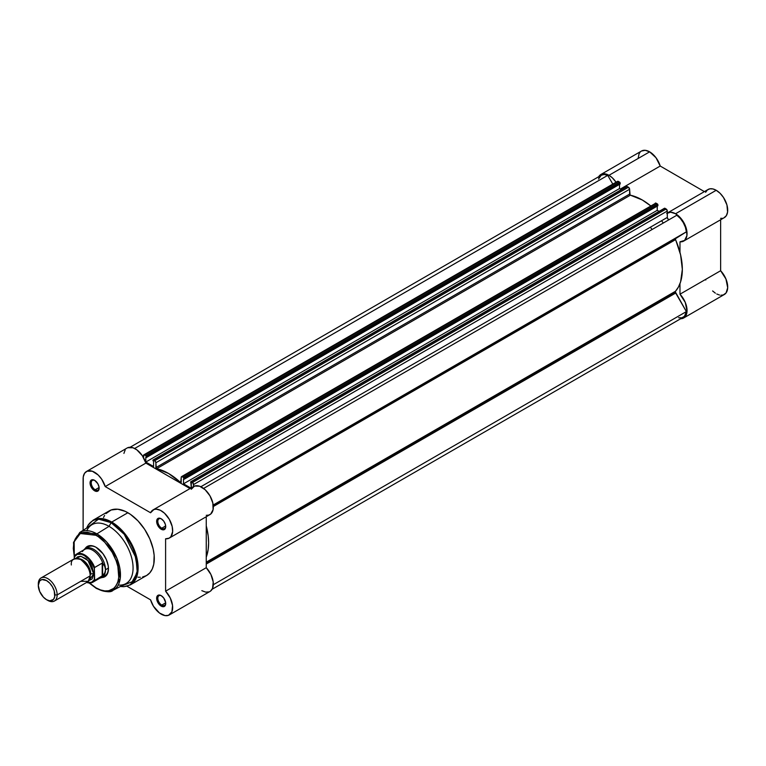 <?xml version="1.0" encoding="UTF-8"?>
<svg xmlns="http://www.w3.org/2000/svg" width="766" height="766" viewBox="0 0 766 766"><rect width="100%" height="100%" fill="white"/><g stroke="black" fill="none" stroke-linecap="round" stroke-linejoin="round"><path stroke-width="1.15" d="M598.38 177.329L599.452 175.663L602.612 173.863L606.749 174.275L608.98 175.309L649.635 151.84A16.249 9.384 -120 0 1 660.215 166.04L620.374 189.039L660.215 166.04L704.385 191.615L660.215 166.04L655.974 157.71L649.635 151.84A16.249 9.384 -120 0 0 641.506 151.036L600.85 174.504A16.249 9.384 60 0 1 608.98 175.309L649.635 151.84L645.25 150.308L641.535 151.026M598.706 176.716A16.249 9.384 60 0 1 600.85 174.504M723.947 217.822L726.36 215.639L727.585 212.038L726.934 204.943L723.497 197.494L720.078 193.291L716.21 190.284A16.249 9.384 -120 0 0 708.09 189.48L667.435 212.948A16.249 9.384 60 0 1 675.555 213.752L716.21 190.284L712.887 188.924L709.843 188.829L707.344 189.997L705.61 192.323M663.279 223.04A52.5 30.305 -120 0 0 661.556 220.752M650.363 227.215A52.5 30.305 60 0 1 652.086 229.503M705.61 279.408L705.792 280.002M712.619 290.956L715.377 293.177M716.784 294.01L719.552 295.054M720.873 295.245L723.286 294.967L726.072 292.938L727.69 287.719L725.929 278.958L720.634 270.733L720.634 219.756L720.634 270.733L679.978 294.201L685.273 302.426L687.035 311.188L685.417 316.415L683.684 317.976L680.218 318.713M720.634 218.348L722.376 218.3M640.108 152.195L639.035 153.861L638.145 158.399M616.333 182.634A16.249 9.384 60 0 0 608.98 175.309L612.293 177.789L616.065 182.222M666.688 213.465L670.652 212.192L675.555 213.752L681.223 218.741L684.258 223.366L686.279 228.421L686.93 235.516L684.632 240.4L679.978 241.817L679.978 252.378L679.978 241.817A16.249 9.384 60 0 0 683.684 241.089A16.249 9.384 60 0 0 686.173 228.067A16.249 9.384 60 0 0 675.555 213.752L716.21 190.284A16.249 9.384 -120 0 1 726.829 204.599A16.249 9.384 -120 0 1 724.339 217.621L683.684 241.089M683.684 317.976L724.339 294.498A16.249 9.384 -120 0 0 720.634 270.733L679.978 294.201L679.978 283.64L679.978 294.201A16.249 9.384 60 0 1 683.684 317.976A16.249 9.384 60 0 1 680.696 318.733M212.115 589.265L683.262 317.248A15.416 8.905 -120 0 0 686.384 311.59L213.312 584.717L686.384 311.59L675.679 293.043A1.666 0.958 -120 0 1 675.334 291.875L675.535 291.233A56.665 32.718 -120 0 0 675.535 239.653A1.666 0.958 -120 0 1 675.334 238.781L213.245 505.56L675.334 238.781L686.384 231.83L213.187 505.033L686.384 231.83A15.416 8.905 -120 0 0 676.809 215.236L203.603 488.43L676.809 215.236L680.304 218.425L683.262 222.571L685.378 227.215L686.384 231.83L213.187 505.033L675.679 238.015A1.666 0.958 -120 0 0 675.334 238.781L680.601 254.886L682.334 269.373L680.601 281.85L678.456 286.982L675.535 291.233L206.255 562.167L675.535 291.233A1.666 0.958 -120 0 0 675.334 291.875L206.255 562.694L675.334 291.875L686.384 311.59L684.45 316.32L681.874 317.804L678.599 317.737M598.514 179.033L601.272 175.232L604.24 174.504L607.735 175.357L612.79 184.118L607.735 175.357A15.416 8.905 -120 0 0 601.272 175.232L130.115 447.248M617.425 181.475L619.838 182.318L620.201 183.974L620.201 183.151L146.478 456.651L146.478 457.474L145.799 457.082L145.799 462.051L153.583 466.532L153.583 461.572L152.903 460.366L153.267 459.945L154.703 460.72L155.852 462.482L156.369 468.553L168.549 473.474L180.719 482.618L181.236 477.132L182.394 476.711L184.146 478.137L184.185 479.238L183.514 478.855L183.514 483.815L190.887 488.076L183.514 483.815L657.238 210.315L659.086 211.387L657.238 210.315L657.238 206.131L657.238 210.315L183.514 483.815L183.514 478.855L184.185 479.238L657.908 205.738L657.908 204.924L657.908 205.738L184.185 479.238L184.185 478.424L657.908 204.924L184.185 478.424A0.833 0.479 60 0 0 183.601 477.41L182.394 476.711L656.117 203.21L657.908 204.924A0.833 0.479 -120 0 0 657.324 203.9L183.601 477.41L657.324 203.9L656.117 203.21A1.666 0.958 -120 0 0 655.284 203.124L656.117 203.21L182.394 476.711A1.666 0.958 60 0 0 181.561 476.624A1.666 0.958 60 0 0 181.216 477.39L181.216 482.226A0.833 0.479 60 0 1 180.45 482.436L181.216 481.996L180.45 482.436A56.665 32.718 60 0 0 156.637 468.696A0.833 0.479 60 0 1 155.881 467.605L155.881 462.76L629.604 189.259L630.092 195.052L642.272 199.974L650.621 205.815A56.665 32.718 -120 0 0 630.361 195.196L156.637 468.696L630.361 195.196A0.833 0.479 -120 0 1 629.604 194.104L155.881 467.605L629.604 194.104L629.604 189.259A1.666 0.958 -120 0 0 628.426 187.22L629.604 189.259L155.881 462.76A1.666 0.958 60 0 0 154.703 460.72L153.487 460.021L627.21 186.521L628.426 187.22L154.703 460.72L628.426 187.22L627.21 186.521A0.833 0.479 -120 0 0 626.799 186.483L153.487 460.021A0.833 0.479 60 0 0 153.076 459.983L626.799 186.483A0.833 0.479 -120 0 0 626.626 186.866M619.522 184.357L619.522 188.541L621.37 189.614L619.522 188.541L619.522 184.357M654.959 203.632L181.561 476.624M664.381 208.4L667.109 210.162L667.358 217.86L668.373 219.402L669.321 219.555M143.845 454.851L617.568 181.351A1.666 0.958 -120 0 1 618.401 181.437L144.678 454.937L618.401 181.437L619.617 182.136L145.894 455.636L144.678 454.937A1.666 0.958 60 0 0 143.845 454.851A1.666 0.958 60 0 0 143.501 455.617L143.501 457.608L144.027 454.784L146.114 455.818L146.478 457.474L620.201 183.974L146.478 457.474L145.799 457.082L145.799 462.051L619.522 188.541L145.799 462.051L153.583 466.532L153.583 461.572L152.903 460.366A0.833 0.479 60 0 1 153.076 459.983M190.782 481.757L664.505 208.247A0.833 0.479 -120 0 1 664.926 208.295L191.203 481.795L664.926 208.295L666.133 208.994L192.41 482.494L191.203 481.795A0.833 0.479 60 0 0 190.61 482.13L191.289 483.346L191.289 487.846L190.782 481.757L193.243 483.375L193.587 486.525L193.587 484.533L667.31 211.033L667.31 217.429L200.855 486.736L667.31 217.429A1.666 0.958 -120 0 0 668.029 219.105A1.666 0.958 -120 0 0 669.312 219.564M206.255 525.878L208.17 535.807L208.611 542.874L208.17 549.433L206.255 557.15A56.665 32.718 60 0 0 206.255 525.878M134.653 448.483L607.735 175.357L134.653 448.483M675.679 293.043L206.255 564.054L675.679 293.043M675.535 239.653L213.312 506.517L675.535 239.653M193.587 484.533L667.31 211.033A1.666 0.958 -120 0 0 666.133 208.994L192.41 482.494A1.666 0.958 60 0 1 193.587 484.533M146.478 456.651L620.201 183.151A0.833 0.479 -120 0 0 619.617 182.136L145.894 455.636A0.833 0.479 60 0 1 146.478 456.651M161.482 595.824A5.582 3.227 -120 0 0 157.825 598.418A5.582 3.227 -120 0 0 161.77 605.092L161.176 606.117A6.415 3.706 60 0 1 156.647 598.256A6.415 3.706 60 0 1 161.176 595.632L159.443 595.029L157.403 595.785L156.733 599.328L159.443 604.709L161.176 606.117L163.704 606.682L165.37 605.303L165.628 602.421L163.704 597.968L161.176 595.632A6.415 3.706 60 0 1 165.715 603.493A6.415 3.706 60 0 1 161.176 606.117L161.77 605.092A5.582 3.227 60 0 1 158.122 600.171A5.582 3.227 60 0 1 158.974 595.699A5.582 3.227 60 0 1 161.482 595.824M161.482 518.946A5.582 3.227 -120 0 0 157.825 521.541A5.582 3.227 -120 0 0 161.77 528.214L161.176 529.229A6.415 3.706 60 0 1 156.647 521.378A6.415 3.706 60 0 1 161.176 518.754L158.658 518.18L157.403 518.908L156.733 522.45L159.443 527.831L161.176 529.229L163.704 529.804L165.628 527.582L165.37 524.404L163.704 521.091L161.176 518.754A6.415 3.706 60 0 1 165.715 526.615A6.415 3.706 60 0 1 161.176 529.229L161.77 528.214A5.582 3.227 60 0 1 158.122 523.293A5.582 3.227 60 0 1 158.974 518.821A5.582 3.227 60 0 1 161.482 518.946M94.907 480.502A5.582 3.227 -120 0 0 91.24 483.097A5.582 3.227 -120 0 0 95.185 489.771L94.601 490.795A6.415 3.706 60 0 1 90.062 482.934A6.415 3.706 60 0 1 94.601 480.311L91.393 479.995L90.149 481.958L90.149 484.007L92.868 489.388L94.601 490.795L97.119 491.36L98.795 489.981L99.053 487.099L97.809 483.7L94.601 480.311A6.415 3.706 60 0 1 99.14 488.172A6.415 3.706 60 0 1 94.601 490.795L95.185 489.771A5.582 3.227 60 0 1 91.547 484.849A5.582 3.227 60 0 1 92.399 480.378A5.582 3.227 60 0 1 94.907 480.502M88.329 546.809A16.67 9.623 60 0 1 96.372 547.47A16.67 9.623 -120 0 0 86.989 547.891M85.055 548.715A17.503 10.102 60 0 1 96.076 547.297L93.663 546.177L89.201 545.737L87.324 546.426L84.643 549.519M113.119 590.26A33.369 19.265 60 0 1 96.87 588.374A1.168 0.67 -60 0 1 96.315 588.412C105.306 592.147 110.907 592.76 113.119 590.26L125.595 583.788A34.001 19.629 -120 0 0 131.359 556.7A34.001 19.629 -120 0 0 109.04 526.338L96.87 533.873A33.369 19.265 60 0 1 118.787 563.671A33.369 19.265 60 0 1 113.119 590.26L120.224 578.512L116.911 558.318L106.675 542.002L96.87 533.873A1.168 0.67 120 0 0 96.076 535.29C102.73 538.077 118.538 555.091 118.845 574.73C118.538 594.014 102.73 592.779 96.076 587.876A1.168 0.67 120 0 0 96.315 588.412A1.168 0.67 -60 0 1 96.076 587.876L89.459 582.926M142.553 577.028L146.555 575.544A37.333 21.553 -120 0 0 152.281 545.631A37.333 21.553 -120 0 0 127.893 512.732L111.731 522.058A37.333 21.553 60 0 1 136.118 554.957A37.333 21.553 60 0 1 130.402 584.87L137.937 571.35L133.964 548.925L122.57 531.001L111.731 522.058A1.168 0.67 120 0 0 111.147 522.68L124.226 534.275L136.08 558.136L137.143 571.283L133.801 581.049L120.425 586.469A36.988 21.352 -120 0 0 136.875 562.292A36.988 21.352 -120 0 0 111.147 522.68L109.04 526.338A34.001 19.629 60 0 1 132.614 562.311A34.001 19.629 60 0 1 118.223 585.052M161.176 614.14A16.249 9.384 60 0 1 150.576 599.855L127.012 586.249L150.576 599.855L153.478 606.27L159.5 613.03L165.044 615.596L168.463 615.337L171.9 611.842L172.551 605.504L170.253 597.968L165.6 591.18L206.255 567.702L206.255 516.734L206.255 567.702L165.6 591.18A16.249 9.384 60 0 1 169.305 614.945A16.249 9.384 60 0 1 161.176 614.14M165.686 525.955L161.77 528.214L165.686 525.955M99.101 487.511L95.185 489.771L99.101 487.511M165.686 602.832L161.77 605.092L165.686 602.832M206.255 515.317L208.697 515.125L210.727 514.053L213.111 509.601L212.833 503.013L209.961 495.832L205.173 489.752L199.61 486.219L194.564 486.056L191.232 489.292M86.472 471.483L127.127 448.005A16.249 9.384 -120 0 1 145.866 463.104L105.21 486.573A16.249 9.384 60 0 0 86.472 471.483A16.249 9.384 60 0 0 83.111 479.066L83.111 530.34L83.255 476.873L84.547 473.321L87.027 471.205L92.284 471.224L98.153 474.987L101.639 479.123L105.21 486.573L145.866 463.104L190.006 488.584L145.866 463.104L142.294 455.655L136.875 449.881L132.939 447.746L127.683 447.737M125.203 449.853L123.91 453.405M201.831 590.672L205.7 592.128L209.118 591.869M210.535 591.093L212.555 588.374L213.207 582.036L210.909 574.49L206.255 567.702A16.249 9.384 -120 0 1 209.961 591.476L169.305 614.945M105.21 486.573L150.576 512.77L153.909 509.524L156.283 509.16L160.343 510.28L164.518 513.23L169.305 519.3L172.178 526.481L172.637 531.575L170.895 536.688L169.114 538.172L165.6 538.795L165.6 591.18L165.6 538.795A16.249 9.384 60 0 0 169.305 538.067A16.249 9.384 60 0 0 169.305 519.3A16.249 9.384 60 0 0 153.056 509.917A16.249 9.384 60 0 0 150.576 512.77L105.21 486.573M120.367 586.497L123.948 586.699L130.402 584.87L146.555 575.544L149.839 572.815L152.281 568.956L153.784 564.111L154.157 555.388L153.152 548.944L149.839 538.948L144.64 529.316L137.995 520.89L130.479 514.369L125.298 511.382L117.792 509.218L111.147 509.984L105.938 513.613M104.607 515.403L103.506 517.471M137.995 577.21L140.331 577.277M103.391 576.3A16.67 9.623 -120 0 0 108.446 568.382A16.67 9.623 60 0 1 104.999 575.678M86.817 530.666A34.001 19.629 60 0 1 109.04 526.338L111.147 522.68A1.168 0.67 -60 0 1 111.731 522.058L102.931 518.726L93.069 520.21A37.333 21.553 60 0 1 111.731 522.058L127.893 512.732A37.333 21.553 -120 0 0 109.222 510.884L93.069 520.21L88.234 525.083M111.147 522.68A36.988 21.352 -120 0 0 86.692 528.052L98.555 519.137L111.147 522.68M109.04 526.338A34.001 19.629 -120 0 0 91.604 524.921L79.76 532.485A33.369 19.265 60 0 1 96.87 533.873L109.04 526.338M96.87 588.374A33.369 19.265 60 0 1 96.076 587.895L96.87 588.374M74.273 557.667L73.507 542.433L79.76 532.485L96.87 533.873A1.168 0.67 -60 0 0 96.076 535.29L80.277 533.519L74.149 541.801L74.292 556.681L73.297 548.437L73.737 543.554L75.03 539.369L77.136 536.037L79.97 533.691L83.417 532.418L87.362 532.255L93.845 534.122L98.307 536.698L104.789 542.318L112.171 552.286L116.154 560.779L117.868 566.534L118.74 577.248L117.868 581.796L116.154 585.578L113.674 588.432L108.724 590.749L104.789 590.912L100.518 589.935L96.076 587.876L89.603 583.06M100.806 577.516L104.818 576.741L107.508 573.648L108.446 568.726L108.207 565.806L106.359 559.582L102.95 553.674L96.076 547.297A17.503 10.102 60 0 1 108.446 568.726A17.503 10.102 60 0 1 101.715 577.554M165.705 603.139A5.582 3.227 60 0 1 164.566 605.37A5.582 3.227 60 0 1 161.77 605.092A5.582 3.227 -120 0 0 165.705 603.139M99.13 487.818A5.582 3.227 60 0 1 97.981 490.049A5.582 3.227 60 0 1 95.185 489.771A5.582 3.227 -120 0 0 99.13 487.818M165.705 526.252A5.582 3.227 60 0 1 164.566 528.492A5.582 3.227 60 0 1 161.77 528.214A5.582 3.227 -120 0 0 165.705 526.252M169.305 538.067L209.961 514.589A16.249 9.384 -120 0 0 209.961 495.832A16.249 9.384 -120 0 0 193.712 486.448L153.056 509.917M80.756 581.317L88.291 581.317L90.177 575.869C90.714 571.034 87.573 565.586 80.756 559.544C73.929 557.715 70.788 559.525 71.324 564.982M79.128 558.768A11.662 6.731 60 0 1 90.771 574.165A11.662 6.731 -120 0 0 82.182 559.697M54.396 601.042L87.42 581.978A13.328 7.698 -120 0 0 90.177 575.869L57.153 594.933A13.328 7.698 60 0 1 54.396 601.042A13.328 7.698 60 0 1 47.138 600.017M46.582 599.721L47.731 600.381A13.328 7.698 -120 0 0 57.153 594.933L54.855 594.933A11.71 6.76 60 0 1 46.582 599.721A11.71 6.76 60 0 1 38.3 585.377L39.698 580.867L41.977 579.556L46.582 580.599L49.752 583.156L52.433 586.775L54.233 590.912L54.702 596.714L53.467 599.443L49.752 600.822L46.582 599.721L43.413 597.164L39.698 591.496L38.3 585.377A11.71 6.76 60 0 1 46.582 580.599A11.71 6.76 60 0 1 54.855 594.933L57.153 594.933A13.328 7.698 -120 0 0 47.731 578.608A13.328 7.698 -120 0 0 38.3 584.056A13.328 7.698 60 0 1 41.058 577.947A13.328 7.698 60 0 1 51.332 581.518A13.328 7.698 60 0 1 57.153 594.933L90.177 575.869A13.328 7.698 -120 0 0 84.365 562.455A13.328 7.698 -120 0 0 74.091 558.883L41.058 577.947M76.093 558.27L80.89 556.269L88.071 560.597L93.72 573.83A2.71 1.561 0 0 0 90.771 574.165A2.71 1.561 180 0 1 93.72 573.83L92.131 566.869L89.526 562.359L86.127 558.768L80.679 556.25L77.625 556.844L76.093 558.27M99.982 578.091L100.183 578.052A16.67 9.623 -120 0 0 105.497 569.751L104.856 566.61L102.615 563.067L102.615 575.821L104.856 572.748L105.497 569.751L108.437 568.056L105.497 569.751A16.67 9.623 60 0 1 102.05 577.373A16.67 9.623 60 0 1 99.992 578.081M74.628 555.896A16.249 9.384 60 0 1 76.514 554.115A16.249 9.384 60 0 1 94.658 567.462A16.249 9.384 -120 0 0 76.811 553.952A16.249 9.384 -120 0 0 74.628 555.896L74.273 558.778L74.273 556.987L77.127 554.402L81.215 554.249L84.289 555.532L88.827 559.257L93.529 566.543L94.304 568.554L94.304 579.785L91.451 582.371L86.759 582.352A15.751 9.096 60 0 0 94.304 579.785L94.658 580.465L102.615 575.821L102.615 563.067L102.204 576.109L102.204 563.115L94.601 567.51M88.952 580.542L92.131 578.962L93.72 573.83L88.952 580.542M94.362 568.027L94.658 580.465A16.249 9.384 60 0 1 92.763 582.256L100.815 577.612A16.249 9.384 -120 0 0 102.979 575.371L94.658 580.465A16.249 9.384 -120 0 1 92.466 582.409A16.249 9.384 -120 0 1 86.663 582.409M82.46 551.587A16.249 9.384 60 0 1 83.082 550.706A16.249 9.384 60 0 1 93.385 550.697A16.249 9.384 60 0 1 102.979 563.585L104.856 566.61L105.497 569.751L104.856 572.748L102.979 575.371A16.249 9.384 60 0 1 98.996 578.263M105.497 569.751A16.67 9.623 -120 0 0 97.091 551.855A16.67 9.623 -120 0 0 83.867 549.787L83.733 549.95A16.67 9.623 60 0 1 85.38 548.513A16.67 9.623 60 0 1 98.23 552.975A16.67 9.623 60 0 1 105.497 569.751M74.436 556.145L74.273 556.987A15.751 9.096 60 0 1 84.289 555.532A15.751 9.096 60 0 1 94.304 568.554L94.658 567.462L102.204 563.115L102.979 563.585A16.249 9.384 -120 0 0 84.566 549.461L76.514 554.115L74.493 556.03M90.407 545.612L85.38 548.513M107.077 574.471L102.05 577.373M86.644 528.09L88.253 524.892L93.069 520.21M96.315 588.412L89.21 583.05M96.66 547.633L96.076 547.297M86.539 582.486L92.763 582.256"/></g></svg>
